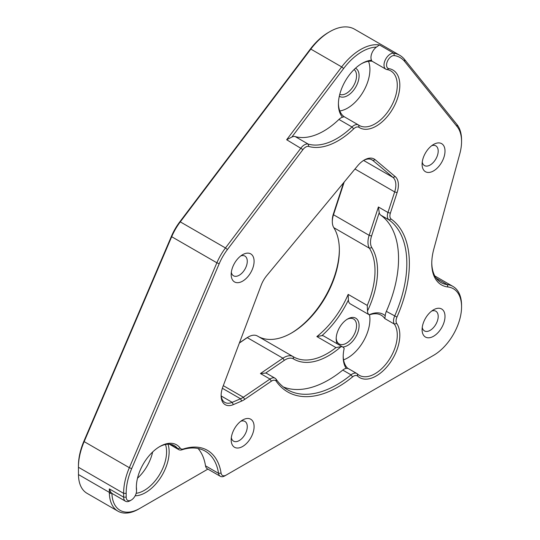 <?xml version="1.0" encoding="UTF-8"?>
<svg xmlns="http://www.w3.org/2000/svg" width="540" height="540" viewBox="0 0 540 540"><rect width="100%" height="100%" fill="white"/><g stroke="black" fill="none" stroke-linecap="round" stroke-linejoin="round"><path stroke-width="0.81" d="M207.88 469.118L138.618 509.105A41.398 23.902 120 0 1 117.916 511.157A41.398 23.902 120 0 1 109.364 493.337L109.343 492.386L78.476 474.565L78.442 467.269A49.498 28.58 -60 0 1 78.442 467.053A49.498 28.58 -60 0 1 84.159 441.619L171.686 236.716A41.398 23.902 -60 0 1 180.286 221.873L310.824 49.099A49.498 28.58 -60 0 1 329.819 31.658A49.498 28.58 -60 0 1 354.571 29.207L399.755 55.289A49.498 28.58 120 0 0 393.788 53.21A8.998 5.198 120 0 0 385.405 59.657A8.998 5.198 120 0 0 385.87 69.181A8.998 5.198 120 0 0 386.957 69.559A31.502 18.185 -60 0 1 390.757 70.882A31.502 18.185 -60 0 1 397.278 85.3A31.502 18.185 -60 0 1 383.528 117.005A31.502 18.185 -60 0 1 359.255 125.442A31.502 18.185 -60 0 1 358.675 125.078A8.998 5.198 120 0 0 358.506 124.976A8.998 5.198 120 0 0 351.986 126.968A67.5 38.975 -60 0 1 308.246 144.106A8.998 5.198 120 0 0 300.983 148.014L225.47 247.961A41.398 23.902 120 0 0 216.871 262.798L129.344 467.701A49.498 28.58 120 0 0 123.626 493.358L123.647 497.158A8.998 5.198 120 0 0 125.51 501.235A8.998 5.198 120 0 0 130.012 500.789L131.281 500.054A7.202 4.158 -60 0 1 126.191 497.144L126.178 493.351A47.702 27.54 -60 0 1 131.686 468.626L219.206 263.723A39.602 22.862 -60 0 1 227.435 249.527L302.947 149.587A7.202 4.158 -60 0 1 308.759 146.462A69.302 40.014 120 0 0 353.66 128.864A7.202 4.158 -60 0 1 359.012 127.352A33.298 19.224 120 0 0 394.369 105.86A33.298 19.224 120 0 0 388.915 68.654A7.202 4.158 -60 0 1 387.349 61.445A7.202 4.158 -60 0 1 394.376 55.58A47.702 27.54 -60 0 1 404.757 61.58L457.198 126.711A39.602 22.862 -60 0 1 461.558 141.52A39.602 22.862 -60 0 1 459.783 153.866L433.863 248.886A46.798 27.02 120 0 0 431.764 263.479A46.798 27.02 120 0 0 447.903 286.976A39.602 22.862 -60 0 1 461.558 306.862A39.602 22.862 -60 0 1 433.553 355.361L432.284 356.096A41.398 23.902 120 0 0 432.317 356.076M138.618 509.105L139.894 508.37A39.602 22.862 -60 0 1 111.908 493.29L109.364 493.337M110.882 492.379L109.343 492.386L109.33 488.889L110.882 492.379L111.908 493.29A8.998 5.198 -60 0 0 112.462 493.702L125.51 501.235M159.26 446.864A31.502 18.185 -60 0 1 174.38 445.655A31.502 18.185 -60 0 1 177.788 448.754A8.998 5.198 120 0 0 178.76 449.638A8.998 5.198 120 0 0 181.872 449.813A67.5 38.975 -60 0 1 205.234 451.15A67.5 38.975 -60 0 1 218.558 473.351A8.998 5.198 120 0 0 220.334 476.307L207.293 468.774A8.998 5.198 -60 0 1 205.511 465.818A67.5 38.975 -60 0 0 198.072 448.483M135.135 495.801A33.298 19.224 120 0 0 160.927 477.164A33.298 19.224 120 0 0 168.021 444.19M220.334 476.307A8.998 5.198 120 0 0 224.836 475.862L226.112 475.126A7.202 4.158 -60 0 1 221.09 473.114A69.302 40.014 120 0 0 183.425 448.956A7.202 4.158 -60 0 1 180.157 448.106A33.298 19.224 120 0 0 159.901 446.479A33.298 19.224 120 0 0 136.357 487.262A33.298 19.224 120 0 0 136.512 490.266A7.202 4.158 -60 0 1 136.539 490.914A7.202 4.158 -60 0 1 135.338 495.403A69.302 40.014 120 0 0 135.189 495.7A7.202 4.158 -60 0 1 131.281 500.054M136.539 490.914L136.539 489.443A8.998 5.198 120 0 0 136.499 488.632A31.502 18.185 -60 0 1 136.364 486.513M461.558 141.52L461.558 140.049A41.398 23.902 120 0 0 456.995 124.565L404.555 59.441A49.498 28.58 120 0 0 399.755 55.289M461.558 306.862L461.558 305.39A41.398 23.902 120 0 0 452.979 286.436A41.398 23.902 120 0 0 447.282 284.6A45.002 25.981 -60 0 1 441.086 282.609A45.002 25.981 -60 0 1 431.771 262.73M432.284 356.096L226.112 475.126M385.87 69.181L371.75 61.027L371.54 60.257A33.298 19.224 120 0 0 361.962 63.437A33.298 19.224 120 0 0 338.411 104.22A33.298 19.224 120 0 0 342.529 117.207A8.998 5.198 -60 0 0 338.938 119.434A67.5 38.975 -60 0 1 295.198 136.573A8.998 5.198 -60 0 0 291.836 137.072L343.649 68.486A47.702 27.54 -60 0 1 376.427 47.095L379.465 44.942A49.498 28.58 120 0 0 341.685 66.919L286.666 139.745L302.947 149.587M342.529 117.207L344.196 116.714L358.506 124.976M344.277 116.761A31.502 18.185 -60 0 1 338.425 103.471M361.314 63.821A31.502 18.185 -60 0 1 372.08 61.216M368.496 61.297A31.502 18.185 -60 0 1 369.913 69.505A31.502 18.185 -60 0 1 339.829 110.957M371.54 60.257A8.998 5.198 -60 0 1 376.427 47.095M445.007 316.413A16.2 9.356 120 0 0 433.553 309.798A16.2 9.356 120 0 0 422.098 329.636A16.2 9.356 120 0 0 433.553 336.251A16.2 9.356 120 0 0 445.007 316.413M445.007 151.072A16.2 9.356 120 0 0 433.553 144.457A16.2 9.356 120 0 0 422.098 164.295A16.2 9.356 120 0 0 433.553 170.91A16.2 9.356 120 0 0 445.007 151.072M271.384 381.179A7.202 4.158 -60 0 1 276.264 381.294A100.798 58.199 120 0 0 352.573 376.88A7.202 4.158 -60 0 1 357.642 376.124A33.298 19.224 120 0 0 389.34 363.825A33.298 19.224 120 0 0 396.731 323.46A7.202 4.158 -60 0 1 396.947 317.101A100.798 58.199 120 0 0 391.196 219.098A7.202 4.158 -60 0 1 390.373 213.172L397.096 192.605A19.798 11.435 120 0 0 395.26 176.654L375.165 159.705A19.798 11.435 120 0 0 364.298 160.009A19.798 11.435 120 0 0 357.588 165.861L266.713 275.663A19.798 11.435 120 0 0 261.198 285.167L222.885 386.748A19.798 11.435 120 0 0 221.117 395.638A19.798 11.435 120 0 0 233.307 404.629L241.65 401.065A19.798 11.435 120 0 0 244.728 399.357L271.384 381.179L270 379.046L243.338 397.231A18.002 10.395 -60 0 1 240.543 398.776L232.2 402.34A18.002 10.395 -60 0 1 224.843 402.408A18.002 10.395 -60 0 1 221.13 394.875M254.09 426.64A16.2 9.356 120 0 0 242.636 420.026A16.2 9.356 120 0 0 231.181 439.864A16.2 9.356 120 0 0 242.636 446.479A16.2 9.356 120 0 0 254.09 426.64M254.09 261.299A16.2 9.356 120 0 0 242.636 254.684A16.2 9.356 120 0 0 231.181 274.523A16.2 9.356 120 0 0 242.636 281.138A16.2 9.356 120 0 0 254.09 261.299M342.731 346.997A16.2 9.356 120 0 0 359.093 325.6A16.2 9.356 120 0 0 347.639 318.985A16.2 9.356 120 0 0 336.184 338.823A16.2 9.356 120 0 0 337.291 343.859M346.984 319.383A14.398 8.316 -60 0 1 353.565 319.005A14.398 8.316 -60 0 1 356.549 325.6A14.398 8.316 -60 0 1 350.264 340.092A14.398 8.316 -60 0 1 339.167 343.946A14.398 8.316 -60 0 1 336.204 338.06M321.914 335.651A69.302 40.014 120 0 0 348.408 299.957A8.998 5.198 120 0 0 350.271 303.858L369.205 314.793A8.998 5.198 -60 0 1 367.504 310.979A69.302 40.014 120 0 0 371.837 247.637A16.2 9.356 -60 0 1 371.567 236.014L379.222 212.591L378.405 206.975L369.144 235.325A18.002 10.395 120 0 0 369.441 248.238A67.5 38.975 -60 0 1 367.261 305.417L348.165 294.394A67.5 38.975 -60 0 1 316.865 336.569L321.914 335.651A8.998 5.198 120 0 1 323.798 336.069L342.887 347.085A8.998 5.198 -60 0 1 344.169 348.476A33.298 19.224 120 0 0 343.184 356.825A33.298 19.224 120 0 0 346.187 368.375L347.827 368.395M369.522 314.766A31.502 18.185 -60 0 1 343.562 359.849M348.408 299.957L348.165 294.394M117.916 511.157L87.055 493.337A41.398 23.902 -60 0 1 78.476 474.565M329.819 31.658L328.55 32.393A47.702 27.54 120 0 0 310.244 49.201L179.705 221.974A39.602 22.862 120 0 0 171.477 236.169L83.957 441.072A47.702 27.54 120 0 0 78.442 465.588A47.702 27.54 120 0 0 78.442 465.791M239.375 343.028L247.28 337.635A18.002 10.395 -60 0 1 248.434 336.913L247.158 337.649A16.2 9.356 120 0 0 246.125 338.297L239.436 342.86M339.363 249.548A69.302 40.014 -60 0 1 291.006 333.308M343.562 182.804L333.382 213.968A16.2 9.356 120 0 0 332.316 220.165L332.316 221.63A18.002 10.395 -60 0 1 333.504 214.751L344.183 182.061M347.598 368.179A31.502 18.185 -60 0 1 343.197 356.076M371.007 314.388A31.502 18.185 -60 0 1 381.206 315.218A31.502 18.185 -60 0 1 384.804 318.58L385.25 315.752A33.298 19.224 120 0 0 369.191 314.773L371.007 314.388M363.65 160.4A18.002 10.395 -60 0 1 372.026 159.853A18.002 10.395 -60 0 1 372.904 160.468L392.999 177.417A18.002 10.395 -60 0 1 394.666 191.916L387.95 212.483A8.998 5.198 120 0 0 388.976 219.888A99.002 57.159 -60 0 1 394.625 316.15A8.998 5.198 120 0 0 394.349 324.095A31.502 18.185 -60 0 1 388.523 360.652A31.502 18.185 -60 0 1 359.255 375.293A31.502 18.185 -60 0 1 357.372 373.91A8.998 5.198 120 0 0 356.839 373.511A8.998 5.198 120 0 0 351.041 374.855A99.002 57.159 -60 0 1 287.321 389.657A99.002 57.159 -60 0 1 276.095 379.188A8.998 5.198 120 0 0 275.069 378.236A8.998 5.198 120 0 0 270 379.046L260.449 373.531L265.64 373.073L284.31 360.342A16.2 9.356 -60 0 1 293.531 358.938A69.302 40.014 120 0 0 341.01 346.673A8.998 5.198 -60 0 1 342.887 347.085M341.01 346.673L335.954 347.591A67.5 38.975 -60 0 1 293.524 356.866A67.5 38.975 -60 0 1 293.166 356.65A18.002 10.395 120 0 0 293.072 356.596A18.002 10.395 120 0 0 282.92 358.209L260.449 373.531M265.64 373.073A8.998 5.198 -60 0 1 266.8 373.464L275.069 378.236M346.187 368.375A8.998 5.198 -60 0 0 342.772 370.082A99.002 57.159 -60 0 1 283.358 386.971M367.504 310.979L367.261 305.417M385.25 315.752A8.998 5.198 -60 0 1 386.35 311.371A99.002 57.159 -60 0 0 380.707 215.116A8.998 5.198 -60 0 1 379.222 212.591M258.296 336.521A67.5 38.975 120 0 0 291.641 332.944A67.5 38.975 120 0 0 339.37 250.276A67.5 38.975 120 0 0 333.801 227.664A18.002 10.395 -60 0 1 332.316 221.63M422.253 327.409A11.38 6.568 120 0 0 424.454 330.912A11.38 6.568 120 0 0 433.229 327.868A11.38 6.568 120 0 0 438.197 316.413A11.38 6.568 120 0 0 435.834 311.202A11.38 6.568 120 0 0 431.696 311.047M231.329 437.636A11.38 6.568 120 0 0 233.537 441.139A11.38 6.568 120 0 0 242.305 438.089A11.38 6.568 120 0 0 247.273 426.64A11.38 6.568 120 0 0 244.917 421.43A11.38 6.568 120 0 0 240.779 421.268M422.253 162.067A11.38 6.568 120 0 0 424.454 165.571A11.38 6.568 120 0 0 433.229 162.526A11.38 6.568 120 0 0 438.197 151.072A11.38 6.568 120 0 0 435.834 145.861A11.38 6.568 120 0 0 431.696 145.706M231.329 272.295A11.38 6.568 120 0 0 233.537 275.798A11.38 6.568 120 0 0 242.305 272.747A11.38 6.568 120 0 0 247.273 261.299A11.38 6.568 120 0 0 244.917 256.088A11.38 6.568 120 0 0 240.779 255.926M339.316 96.255A16.2 9.356 120 0 0 351.871 92.212A16.2 9.356 120 0 0 359.093 75.749A16.2 9.356 120 0 0 355.509 68.202M354.112 69.525A14.398 8.316 -60 0 1 356.549 75.749A14.398 8.316 -60 0 1 350.636 89.843A14.398 8.316 -60 0 1 339.761 94.385M165.497 444.501A31.502 18.185 -60 0 1 166.583 451.805A31.502 18.185 -60 0 1 136.175 493.304M152.651 451.987A31.502 18.185 -60 0 1 137.504 478.224M291.836 137.072L286.666 139.745M248.434 336.913A18.002 10.395 -60 0 1 257.432 336.022A18.002 10.395 -60 0 1 257.526 336.076L292.97 356.542M221.09 473.114L218.558 473.351L205.511 465.818M183.425 448.956L181.872 449.813M180.157 448.106L177.788 448.754L169.992 444.251M136.512 490.266L136.499 488.632M126.191 497.144L123.647 497.158L109.33 488.889M126.178 493.351L123.626 493.358L78.442 467.269M131.686 468.626L129.344 467.701L84.159 441.619L83.957 441.072M219.206 263.723L216.871 262.798L171.686 236.716L171.477 236.169M227.435 249.527L225.47 247.961L180.286 221.873L179.705 221.974M308.759 146.462L308.246 144.106L295.198 136.573M353.66 128.864L351.986 126.968L338.938 119.434M359.012 127.352L358.675 125.078M388.915 68.654L386.957 69.559M394.376 55.58L393.788 53.21L379.465 44.942M404.757 61.58L404.555 59.441M457.198 126.711L456.995 124.565M447.903 286.976L447.282 284.6L436.259 278.242M310.244 49.201L310.824 49.099L341.685 66.919L343.649 68.486M384.804 318.58L394.349 324.095L396.731 323.46M284.31 360.342L282.92 358.209L247.28 337.635L246.125 338.297M293.531 358.938L293.166 356.65M371.837 247.637L369.441 248.238L333.801 227.664M371.567 236.014L369.144 235.325L333.504 214.751L333.382 213.968M335.954 347.591L316.865 336.569M233.307 404.629L232.2 402.34L221.225 396.002M222.352 388.274L240.543 398.776L241.65 401.065M371.054 159.401L372.904 160.468L375.165 159.705M395.26 176.654L392.999 177.417L363.589 160.434M276.264 381.294L276.095 379.188M352.573 376.88L351.041 374.855L342.772 370.082M357.642 376.124L357.372 373.91M396.947 317.101L386.35 311.371M391.196 219.098L388.976 219.888L380.707 215.116M390.373 213.172L387.95 212.483L378.405 206.975M397.096 192.605L394.666 191.916L354.983 169.007M244.728 399.357L243.338 397.231L223.297 385.655M434.815 275.954L452.979 286.436M78.442 465.588L78.442 467.053M347.362 368.037L356.839 373.511M169.344 444.197L178.76 449.638M257.432 336.022L293.072 356.596"/></g></svg>

